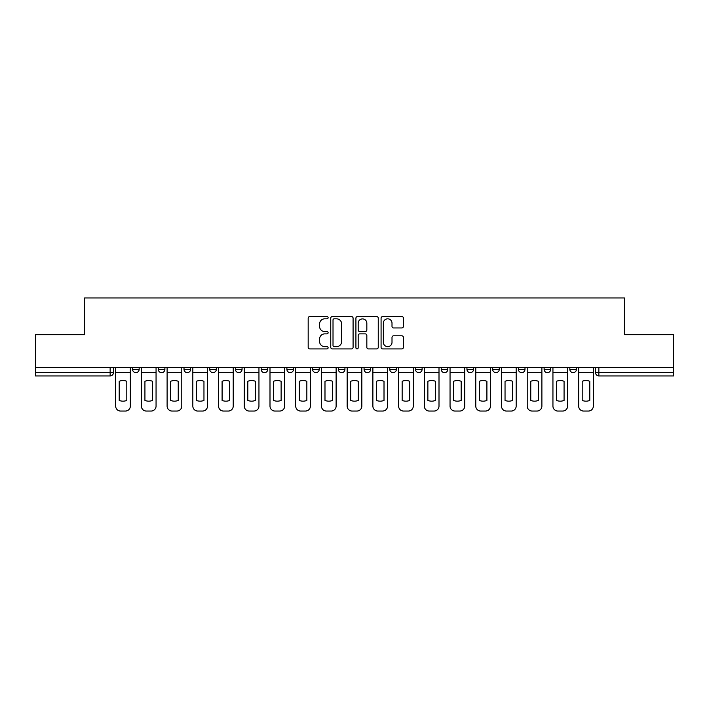 <?xml version="1.0" encoding="UTF-8"?>
<svg xmlns="http://www.w3.org/2000/svg" width="709" height="709" viewBox="0 0 709 709"><rect width="100%" height="100%" fill="white"/><g stroke="black" fill="none" stroke-linecap="round" stroke-linejoin="round"><path stroke-width="1.06" d="M328.116 317.685A1.134 1.134 0 0 0 326.991 316.551L309.789 316.551A1.622 1.622 0 0 0 308.176 318.173L308.176 347.304A1.622 1.622 0 0 0 309.789 348.917L326.991 348.917A1.134 1.134 0 0 0 328.116 347.791A1.134 1.134 0 0 0 326.991 346.657L324.757 346.657A5.176 5.176 0 0 1 319.582 341.472L319.582 339.044A5.176 5.176 0 0 1 324.757 333.868L326.991 333.868A1.134 1.134 0 0 0 328.116 332.734A1.134 1.134 0 0 0 326.991 331.599L324.757 331.599A5.176 5.176 0 0 1 319.582 326.424L319.582 323.995A5.176 5.176 0 0 1 324.757 318.82L326.991 318.82A1.134 1.134 0 0 0 328.116 317.685M569.841 367.528L569.841 369.336L576.435 369.336A3.297 3.297 0 0 1 573.138 372.642A3.297 3.297 0 0 1 569.841 369.336L569.841 367.528M544.113 367.528L544.113 369.336L550.716 369.336A3.297 3.297 0 0 1 547.41 372.642A3.297 3.297 0 0 1 544.113 369.336L544.113 367.528M415.509 367.528L415.509 369.336L422.103 369.336A3.297 3.297 0 0 1 418.806 372.642A3.297 3.297 0 0 1 415.509 369.336L415.509 367.528M338.344 367.528L338.344 369.336L344.937 369.336A3.297 3.297 0 0 1 341.641 372.642A3.297 3.297 0 0 1 338.344 369.336L338.344 367.528M286.897 367.528L286.897 369.336L293.491 369.336A3.297 3.297 0 0 1 290.194 372.642A3.297 3.297 0 0 1 286.897 369.336L286.897 367.528M261.178 367.528L261.178 369.336L267.772 369.336A3.297 3.297 0 0 1 264.475 372.642A3.297 3.297 0 0 1 261.178 369.336L261.178 367.528M209.731 369.336L209.731 367.528L209.731 369.336A3.297 3.297 0 0 0 213.028 372.642A3.297 3.297 0 0 1 209.731 369.336L216.325 369.336A3.297 3.297 0 0 1 213.028 372.642M158.284 369.336L158.284 367.528L158.284 369.336A3.297 3.297 0 0 0 161.59 372.642A3.297 3.297 0 0 1 158.284 369.336L164.887 369.336A3.297 3.297 0 0 1 161.59 372.642A3.297 3.297 0 0 0 164.887 369.336L164.887 367.528L164.887 369.336M401.799 327.957A1.622 1.622 0 0 0 403.421 326.344L403.421 318.173A1.622 1.622 0 0 0 401.799 316.551L382.7 316.551A1.622 1.622 0 0 0 381.079 318.173L381.079 347.304A1.622 1.622 0 0 0 382.7 348.917L401.799 348.917A1.622 1.622 0 0 0 403.421 347.304L403.421 337.431A1.622 1.622 0 0 0 401.799 335.809L393.628 335.809A1.622 1.622 0 0 0 392.006 337.431L392.006 342.323A4.334 4.334 0 0 1 387.681 346.657A4.334 4.334 0 0 1 383.347 342.323L383.347 323.144A4.334 4.334 0 0 1 387.681 318.82A4.334 4.334 0 0 1 392.006 323.144L392.006 326.344A1.622 1.622 0 0 0 393.628 327.957L401.799 327.957M35.45 367.528L35.45 334.71L84.584 334.71L84.584 297.948L624.416 297.948L624.416 334.71L673.55 334.71L673.55 367.528L35.45 367.528L35.45 372.642L113.44 372.642L113.44 367.528L113.44 372.642A3.297 3.297 0 0 1 110.143 375.938L35.45 375.938L35.45 372.642M353.082 318.173A1.622 1.622 0 0 0 351.469 316.551L332.37 316.551A1.622 1.622 0 0 0 330.748 318.173L330.748 347.304A1.622 1.622 0 0 0 332.37 348.917L351.469 348.917A1.622 1.622 0 0 0 353.082 347.304L353.082 318.173M357.531 316.551L376.63 316.551A1.622 1.622 0 0 1 378.252 318.173L378.252 347.304A1.622 1.622 0 0 1 376.63 348.917L368.458 348.917A1.622 1.622 0 0 1 366.837 347.304L366.837 335.49A1.622 1.622 0 0 0 365.224 333.868L359.8 333.868A1.622 1.622 0 0 0 358.178 335.49L358.178 347.791A1.134 1.134 0 0 1 357.052 348.917A1.134 1.134 0 0 1 355.918 347.791L355.918 318.173A1.622 1.622 0 0 1 357.531 316.551M595.56 367.528L595.56 372.642L673.55 372.642L673.55 375.938L598.857 375.938A3.297 3.297 0 0 1 595.56 372.642M673.55 367.528L673.55 372.642M576.435 367.528L576.435 369.336M550.716 367.528L550.716 369.336M524.988 367.528L524.988 369.336A3.297 3.297 0 0 1 521.691 372.642A3.297 3.297 0 0 1 518.394 369.336L524.988 369.336M518.394 367.528L518.394 369.336M499.269 367.528L499.269 369.336A3.297 3.297 0 0 1 495.972 372.642A3.297 3.297 0 0 1 492.675 369.336L499.269 369.336A3.297 3.297 0 0 1 495.972 372.642M492.675 367.528L492.675 369.336M473.55 367.528L473.55 369.336A3.297 3.297 0 0 1 470.244 372.642A3.297 3.297 0 0 1 466.947 369.336L473.55 369.336M466.947 367.528L466.947 369.336M447.822 367.528L447.822 369.336A3.297 3.297 0 0 1 444.525 372.642A3.297 3.297 0 0 1 441.228 369.336A3.297 3.297 0 0 0 444.525 372.642M441.228 367.528L441.228 369.336L447.822 369.336M422.103 367.528L422.103 369.336A3.297 3.297 0 0 1 418.806 372.642M396.384 367.528L396.384 369.336A3.297 3.297 0 0 1 393.078 372.642A3.297 3.297 0 0 1 389.782 369.336L396.384 369.336M389.782 367.528L389.782 369.336M370.656 367.528L370.656 369.336A3.297 3.297 0 0 1 367.359 372.642A3.297 3.297 0 0 1 364.063 369.336L370.656 369.336L370.656 367.528M364.063 367.528L364.063 369.336M344.937 367.528L344.937 369.336M319.218 367.528L319.218 369.336A3.297 3.297 0 0 1 315.922 372.642A3.297 3.297 0 0 1 312.616 369.336L319.218 369.336L319.218 367.528M312.616 367.528L312.616 369.336M293.491 369.336L293.491 367.528L293.491 369.336A3.297 3.297 0 0 1 290.194 372.642M267.772 369.336L267.772 367.528L267.772 369.336A3.297 3.297 0 0 1 264.475 372.642M242.053 367.528L242.053 369.336A3.297 3.297 0 0 1 238.756 372.642A3.297 3.297 0 0 1 235.45 369.336A3.297 3.297 0 0 0 238.756 372.642A3.297 3.297 0 0 0 242.053 369.336L242.053 367.528M235.45 367.528L235.45 369.336L242.053 369.336M216.325 367.528L216.325 369.336M190.606 367.528L190.606 369.336A3.297 3.297 0 0 1 187.309 372.642A3.297 3.297 0 0 1 184.012 369.336L190.606 369.336M184.012 367.528L184.012 369.336M139.159 367.528L139.159 369.336A3.297 3.297 0 0 1 135.862 372.642A3.297 3.297 0 0 1 132.565 369.336A3.297 3.297 0 0 0 135.862 372.642A3.297 3.297 0 0 0 139.159 369.336L139.159 367.528M132.565 367.528L132.565 369.336L139.159 369.336M334.152 318.82A1.134 1.134 0 0 0 333.017 319.954L333.017 345.522A1.134 1.134 0 0 0 334.152 346.657L336.491 346.657A5.176 5.176 0 0 0 341.676 341.472L341.676 323.995A5.176 5.176 0 0 0 336.491 318.82L334.152 318.82M366.837 323.224A4.334 4.334 0 0 0 362.512 318.899A4.334 4.334 0 0 0 358.178 323.224L358.178 329.986A1.622 1.622 0 0 0 359.8 331.599L365.224 331.599A1.622 1.622 0 0 0 366.837 329.986L366.837 323.224M115.664 372.642L115.664 406.106A4.945 4.945 0 0 0 120.61 411.052L125.396 411.052A4.945 4.945 0 0 0 130.341 406.106L130.341 372.642L115.664 372.642L115.664 367.528M130.341 372.642L130.341 367.528M126.796 400.434L126.796 381.282A10.218 10.218 0 0 0 119.209 381.282L119.209 400.434A10.218 10.218 0 0 0 126.796 400.434M141.383 372.642L141.383 406.106A4.945 4.945 0 0 0 146.338 411.052L151.114 411.052A4.945 4.945 0 0 0 156.06 406.106L156.06 372.642L141.383 372.642L141.383 367.528M156.06 372.642L156.06 367.528M152.515 400.434L152.515 381.282A10.218 10.218 0 0 0 144.928 381.282L144.928 400.434A10.218 10.218 0 0 0 152.515 400.434M167.111 372.642L167.111 406.106A4.945 4.945 0 0 0 172.057 411.052L176.833 411.052A4.945 4.945 0 0 0 181.788 406.106L181.788 372.642L167.111 372.642L167.111 367.528M181.788 372.642L181.788 367.528M178.243 400.434L178.243 381.282A10.218 10.218 0 0 0 170.656 381.282L170.656 400.434A10.218 10.218 0 0 0 178.243 400.434M192.83 372.642L192.83 406.106A4.945 4.945 0 0 0 197.776 411.052L202.561 411.052A4.945 4.945 0 0 0 207.507 406.106L207.507 372.642L192.83 372.642L192.83 367.528M207.507 372.642L207.507 367.528M203.962 400.434L203.962 381.282A10.218 10.218 0 0 0 196.375 381.282L196.375 400.434A10.218 10.218 0 0 0 203.962 400.434M218.549 372.642L218.549 406.106A4.945 4.945 0 0 0 223.503 411.052L228.28 411.052A4.945 4.945 0 0 0 233.226 406.106L233.226 372.642L218.549 372.642L218.549 367.528M233.226 372.642L233.226 367.528M229.681 400.434L229.681 381.282A10.218 10.218 0 0 0 222.094 381.282L222.094 400.434A10.218 10.218 0 0 0 229.681 400.434M244.277 372.642L244.277 406.106A4.945 4.945 0 0 0 249.222 411.052L253.999 411.052A4.945 4.945 0 0 0 258.953 406.106L258.953 372.642L244.277 372.642L244.277 367.528M258.953 372.642L258.953 367.528M255.408 400.434L255.408 381.282A10.218 10.218 0 0 0 247.822 381.282L247.822 400.434A10.218 10.218 0 0 0 255.408 400.434M269.996 372.642L269.996 406.106A4.945 4.945 0 0 0 274.941 411.052L279.727 411.052A4.945 4.945 0 0 0 284.672 406.106L284.672 372.642L269.996 372.642L269.996 367.528M284.672 372.642L284.672 367.528M281.127 400.434L281.127 381.282A10.218 10.218 0 0 0 273.541 381.282L273.541 400.434A10.218 10.218 0 0 0 281.127 400.434M295.715 372.642L295.715 406.106A4.945 4.945 0 0 0 300.669 411.052L305.446 411.052A4.945 4.945 0 0 0 310.391 406.106L310.391 372.642L295.715 372.642L295.715 367.528M310.391 372.642L310.391 367.528M306.846 400.434L306.846 381.282A10.218 10.218 0 0 0 299.26 381.282L299.26 400.434A10.218 10.218 0 0 0 306.846 400.434M321.443 372.642L321.443 406.106A4.945 4.945 0 0 0 326.388 411.052L331.165 411.052A4.945 4.945 0 0 0 336.119 406.106L336.119 372.642L321.443 372.642L321.443 367.528M336.119 372.642L336.119 367.528M332.574 400.434L332.574 381.282A10.218 10.218 0 0 0 324.988 381.282L324.988 400.434A10.218 10.218 0 0 0 332.574 400.434M347.162 372.642L347.162 406.106A4.945 4.945 0 0 0 352.107 411.052L356.893 411.052A4.945 4.945 0 0 0 361.838 406.106L361.838 372.642L347.162 372.642L347.162 367.528M361.838 372.642L361.838 367.528M358.293 400.434L358.293 381.282A10.218 10.218 0 0 0 350.707 381.282L350.707 400.434A10.218 10.218 0 0 0 358.293 400.434M372.881 372.642L372.881 406.106A4.945 4.945 0 0 0 377.835 411.052L382.612 411.052A4.945 4.945 0 0 0 387.557 406.106L387.557 372.642L372.881 372.642L372.881 367.528M387.557 372.642L387.557 367.528M384.012 400.434L384.012 381.282A10.218 10.218 0 0 0 376.426 381.282L376.426 400.434A10.218 10.218 0 0 0 384.012 400.434M398.609 372.642L398.609 406.106A4.945 4.945 0 0 0 403.554 411.052L408.331 411.052A4.945 4.945 0 0 0 413.285 406.106L413.285 372.642L398.609 372.642L398.609 367.528M413.285 372.642L413.285 367.528M409.74 400.434L409.74 381.282A10.218 10.218 0 0 0 402.154 381.282L402.154 400.434A10.218 10.218 0 0 0 409.74 400.434M424.328 372.642L424.328 406.106A4.945 4.945 0 0 0 429.273 411.052L434.059 411.052A4.945 4.945 0 0 0 439.004 406.106L439.004 372.642L424.328 372.642L424.328 367.528M439.004 372.642L439.004 367.528M435.459 400.434L435.459 381.282A10.218 10.218 0 0 0 427.873 381.282L427.873 400.434A10.218 10.218 0 0 0 435.459 400.434M450.047 372.642L450.047 406.106A4.945 4.945 0 0 0 455.001 411.052L459.778 411.052A4.945 4.945 0 0 0 464.723 406.106L464.723 372.642L450.047 372.642L450.047 367.528M464.723 372.642L464.723 367.528M461.178 400.434L461.178 381.282A10.218 10.218 0 0 0 453.592 381.282L453.592 400.434A10.218 10.218 0 0 0 461.178 400.434M475.774 372.642L475.774 406.106A4.945 4.945 0 0 0 480.72 411.052L485.497 411.052A4.945 4.945 0 0 0 490.451 406.106L490.451 372.642L475.774 372.642L475.774 367.528M490.451 372.642L490.451 367.528M486.906 400.434L486.906 381.282A10.218 10.218 0 0 0 479.319 381.282L479.319 400.434A10.218 10.218 0 0 0 486.906 400.434M501.493 372.642L501.493 406.106A4.945 4.945 0 0 0 506.439 411.052L511.224 411.052A4.945 4.945 0 0 0 516.17 406.106L516.17 372.642L501.493 372.642L501.493 367.528M516.17 372.642L516.17 367.528M512.625 400.434L512.625 381.282A10.218 10.218 0 0 0 505.038 381.282L505.038 400.434A10.218 10.218 0 0 0 512.625 400.434M527.212 372.642L527.212 406.106A4.945 4.945 0 0 0 532.167 411.052L536.943 411.052A4.945 4.945 0 0 0 541.889 406.106L541.889 372.642L527.212 372.642L527.212 367.528M541.889 372.642L541.889 367.528M538.344 400.434L538.344 381.282A10.218 10.218 0 0 0 530.757 381.282L530.757 400.434A10.218 10.218 0 0 0 538.344 400.434M552.94 372.642L552.94 406.106A4.945 4.945 0 0 0 557.886 411.052L562.662 411.052A4.945 4.945 0 0 0 567.617 406.106L567.617 372.642L552.94 372.642L552.94 367.528M567.617 372.642L567.617 367.528M564.072 400.434L564.072 381.282A10.218 10.218 0 0 0 556.485 381.282L556.485 400.434A10.218 10.218 0 0 0 564.072 400.434M578.659 372.642L578.659 406.106A4.945 4.945 0 0 0 583.604 411.052L588.39 411.052A4.945 4.945 0 0 0 593.336 406.106L593.336 372.642L578.659 372.642L578.659 367.528M593.336 372.642L593.336 367.528M589.791 400.434L589.791 381.282A10.218 10.218 0 0 0 582.204 381.282L582.204 400.434A10.218 10.218 0 0 0 589.791 400.434M110.143 367.528L110.143 375.938M598.857 367.528L598.857 375.938"/></g></svg>
